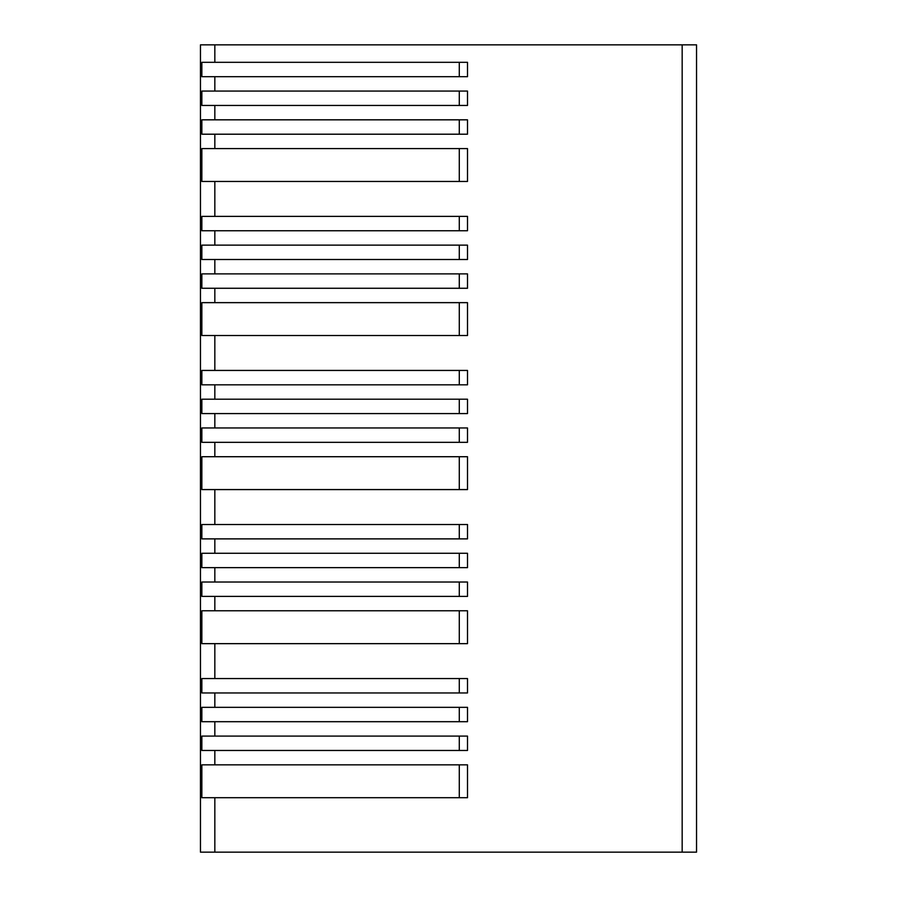 <?xml version="1.0" encoding="UTF-8"?>
<svg xmlns="http://www.w3.org/2000/svg" width="897" height="897" viewBox="0 0 897 897"><rect width="100%" height="100%" fill="white"/><g stroke="black" fill="none" stroke-linecap="round" stroke-linejoin="round"><path stroke-width="1.35" d="M200.457 44.85L696.543 44.85L696.543 852.15L200.457 852.15L200.457 44.85M214.832 736.089L201.847 736.089L201.847 750.464L467.505 750.464L467.505 736.089L214.832 736.089L214.832 721.704L201.847 721.704L201.847 707.329L467.505 707.329L467.505 721.704L214.832 721.704M214.832 678.569L201.847 678.569L201.847 692.955L467.505 692.955L467.505 678.569L214.832 678.569L214.832 643.654L201.847 643.654L201.847 610.779L467.505 610.779L467.505 643.654L214.832 643.654M214.832 582.018L201.847 582.018L201.847 596.404L467.505 596.404L467.505 582.018L214.832 582.018L214.832 567.644L201.847 567.644L201.847 553.27L467.505 553.27L467.505 567.644L214.832 567.644M214.832 524.51L201.847 524.51L201.847 538.884L467.505 538.884L467.505 524.51L214.832 524.51L214.832 489.583L201.847 489.583L201.847 456.719L467.505 456.719L467.505 489.583L214.832 489.583M214.832 427.959L201.847 427.959L201.847 442.333L467.505 442.333L467.505 427.959L214.832 427.959L214.832 413.573L201.847 413.573L201.847 399.199L467.505 399.199L467.505 413.573L214.832 413.573M214.832 370.439L201.847 370.439L201.847 384.824L467.505 384.824L467.505 370.439L214.832 370.439L214.832 335.523L201.847 335.523L201.847 302.648L467.505 302.648L467.505 335.523L214.832 335.523M214.832 273.888L201.847 273.888L201.847 288.273L467.505 288.273L467.505 273.888L214.832 273.888L214.832 259.513L201.847 259.513L201.847 245.139L467.505 245.139L467.505 259.513L214.832 259.513M214.832 216.379L201.847 216.379L201.847 230.753L467.505 230.753L467.505 216.379L214.832 216.379L214.832 181.452L201.847 181.452L201.847 148.588L467.505 148.588L467.505 181.452L214.832 181.452M214.832 119.828L201.847 119.828L201.847 134.202L467.505 134.202L467.505 119.828L214.832 119.828L214.832 105.454L201.847 105.454L201.847 91.068L467.505 91.068L467.505 105.454L214.832 105.454M214.832 62.308L201.847 62.308L201.847 76.694L467.505 76.694L467.505 62.308L214.832 62.308L214.832 44.85M214.832 764.849L201.847 764.849L201.847 797.713L467.505 797.713L467.505 764.849L214.832 764.849L214.832 750.464M459.286 678.569L459.286 692.955M459.286 610.779L459.286 643.654M459.286 582.018L459.286 596.404M459.286 553.27L459.286 567.644M459.286 524.51L459.286 538.884M459.286 456.719L459.286 489.583M459.286 427.959L459.286 442.333M459.286 399.199L459.286 413.573M459.286 370.439L459.286 384.824M459.286 302.648L459.286 335.523M459.286 273.888L459.286 288.273M459.286 245.139L459.286 259.513M459.286 216.379L459.286 230.753M459.286 148.588L459.286 181.452M459.286 119.828L459.286 134.202M459.286 91.068L459.286 105.454M459.286 62.308L459.286 76.694M459.286 764.849L459.286 797.713M459.286 736.089L459.286 750.464M459.286 707.329L459.286 721.704M214.832 707.329L214.832 692.955M214.832 610.779L214.832 596.404M214.832 553.27L214.832 538.884M214.832 456.719L214.832 442.333M214.832 399.199L214.832 384.824M214.832 302.648L214.832 288.273M214.832 245.139L214.832 230.753M214.832 148.588L214.832 134.202M214.832 91.068L214.832 76.694M214.832 852.15L214.832 797.713M682.168 852.15L682.168 44.85"/></g></svg>
